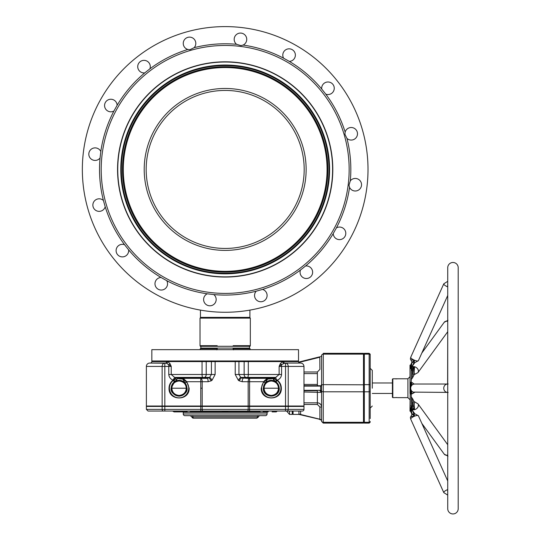 <?xml version="1.0" encoding="UTF-8"?>
<svg xmlns="http://www.w3.org/2000/svg" width="541" height="541" viewBox="0 0 541 541"><rect width="100%" height="100%" fill="white"/><g stroke="black" fill="none" stroke-linecap="round" stroke-linejoin="round"><path stroke-width="0.81" d="M250.098 345.672L250.098 346.301L200.265 346.301L200.265 345.672M233.157 346.301L233.157 345.672L250.327 345.672L250.327 318.108L200.028 318.108L200.028 345.672L217.198 345.672L217.198 346.301M249.908 317.384L200.447 317.384L200.447 310.115A142.838 142.838 0 0 1 129.556 63.331A142.838 142.838 0 0 1 331.281 73.813A142.838 142.838 0 0 1 249.908 310.115L249.908 317.384M328.996 169.434A103.818 103.818 0 0 0 225.178 65.623A103.818 103.818 0 0 0 121.36 169.434A103.818 103.818 0 0 0 225.178 273.252A103.818 103.818 0 0 0 328.996 169.434M327.86 169.434A102.682 102.682 0 0 0 225.178 66.753A102.682 102.682 0 0 0 122.496 169.434A102.682 102.682 0 0 0 225.178 272.116A102.682 102.682 0 0 0 327.86 169.434M146.171 169.434A79.006 79.006 0 0 0 225.178 248.441A79.006 79.006 0 0 0 304.184 169.434A79.006 79.006 0 0 0 225.178 90.435A79.006 79.006 0 0 0 146.171 169.434A79.006 79.006 0 0 1 225.178 90.435A79.006 79.006 0 0 1 304.184 169.434M298.524 349.655L151.832 349.655L151.832 360.975L298.524 360.975L298.524 349.655M288.211 406.027L288.211 366.419L303.974 366.419L303.974 406.447L303.974 406.027L285.533 406.027L285.533 366.419L288.211 366.419A3.354 2.685 -90 0 0 285.533 363.065L300.187 363.065A1.677 1.677 0 0 1 298.524 361.598L283.667 361.598A1.677 1.339 -90 0 0 284.992 363.065L281.584 364.573A1.677 0.832 30 0 1 280.326 363.653L282.578 361.598L167.778 361.598L170.03 363.653L171.24 366.419L166.466 363.207L150.168 363.065A1.677 1.677 0 0 0 151.832 361.598L166.696 361.598A1.677 1.339 -90 0 1 165.363 363.065L150.175 363.065M297.895 361.598L298.524 360.975M152.461 361.598L151.832 360.975M233.563 349.865L233.056 348.695L250.098 348.695L250.098 349.655M250.098 348.695L249.489 348.086L200.867 348.086L200.265 348.695L217.299 348.695L216.799 349.865M349.547 187.355L348.992 185.225L350.311 180.843A6.289 6.289 0 0 1 361.523 184.231A6.289 6.289 0 0 1 349.547 187.355A125.654 125.654 0 0 1 336.421 227.862A6.289 6.289 0 0 1 345.773 232.84A6.289 6.289 0 0 1 340.005 239.609A6.289 6.289 0 0 1 333.222 233.584L336.421 227.862M346.937 138.395L344.942 134.283L345.151 132.092A6.289 6.289 0 0 1 357.473 133.282A6.289 6.289 0 0 1 346.937 138.395A125.654 125.654 0 0 1 350.311 180.843M325.79 94.168L321.726 89.022A6.289 6.289 0 0 1 327.474 82.002A6.289 6.289 0 0 1 334.237 87.77A6.289 6.289 0 0 1 325.79 94.168A125.654 125.654 0 0 1 345.151 132.092M243.098 45.065L240.968 45.627L236.586 44.301A6.289 6.289 0 0 1 239.967 33.089A6.289 6.289 0 0 1 243.098 45.065A125.654 125.654 0 0 1 283.606 58.198A6.289 6.289 0 0 1 288.583 48.846A6.289 6.289 0 0 1 295.352 54.614A6.289 6.289 0 0 1 289.327 61.39L283.606 58.198M194.138 47.676L190.026 49.677L187.835 49.461A6.289 6.289 0 0 1 189.025 37.14A6.289 6.289 0 0 1 194.138 47.676A125.654 125.654 0 0 1 236.586 44.301M149.904 68.822L144.765 72.886A6.289 6.289 0 0 1 137.745 67.145A6.289 6.289 0 0 1 143.514 60.376A6.289 6.289 0 0 1 149.904 68.822A125.654 125.654 0 0 1 187.835 49.461M117.133 105.285L113.935 111.006A6.289 6.289 0 0 1 104.589 106.029A6.289 6.289 0 0 1 110.357 99.267A6.289 6.289 0 0 1 117.133 105.285A125.654 125.654 0 0 1 144.765 72.886M100.809 151.521L100.044 158.026A6.289 6.289 0 0 1 88.832 154.645A6.289 6.289 0 0 1 100.809 151.521A125.654 125.654 0 0 1 113.935 111.006M103.419 200.474L105.204 206.777A6.289 6.289 0 0 1 92.883 205.587A6.289 6.289 0 0 1 103.419 200.474A125.654 125.654 0 0 1 100.044 158.026M124.565 244.708L128.63 249.847A6.289 6.289 0 0 1 122.888 256.874A6.289 6.289 0 0 1 116.119 251.098A6.289 6.289 0 0 1 124.565 244.708A125.654 125.654 0 0 1 105.204 206.777M161.029 277.479L166.75 280.678A6.289 6.289 0 0 1 161.773 290.03A6.289 6.289 0 0 1 155.003 284.262A6.289 6.289 0 0 1 161.029 277.479A125.654 125.654 0 0 1 128.63 249.847M207.257 293.804L213.769 294.568A6.289 6.289 0 0 1 210.388 305.78A6.289 6.289 0 0 1 207.257 293.804A125.654 125.654 0 0 1 166.75 280.678M256.218 291.193L262.52 289.408A6.289 6.289 0 0 1 261.33 301.729A6.289 6.289 0 0 1 256.218 291.193A125.654 125.654 0 0 1 213.769 294.568M300.451 270.047L305.591 265.983A6.289 6.289 0 0 1 312.61 271.731A6.289 6.289 0 0 1 306.842 278.493A6.289 6.289 0 0 1 300.451 270.047A125.654 125.654 0 0 1 262.52 289.408M236.498 311.819A142.838 142.838 0 0 1 82.793 180.755A142.838 142.838 0 0 1 213.857 27.05A142.838 142.838 0 0 1 367.562 158.114A142.838 142.838 0 0 1 236.498 311.819M233.692 276.519A107.422 107.422 0 0 0 332.262 160.92A107.422 107.422 0 0 0 216.664 62.357A107.422 107.422 0 0 0 118.094 177.948A107.422 107.422 0 0 0 233.692 276.519M216.65 62.147A107.632 107.632 0 0 1 332.472 160.907A107.632 107.632 0 0 1 233.712 276.728A107.632 107.632 0 0 1 117.891 177.969A107.632 107.632 0 0 1 216.65 62.147M235.004 293.019A123.977 123.977 0 0 1 101.593 179.26A123.977 123.977 0 0 1 215.352 45.85A123.977 123.977 0 0 1 348.762 159.609A123.977 123.977 0 0 1 235.004 293.019M333.222 233.584A125.654 125.654 0 0 1 305.591 265.983M289.327 61.39A125.654 125.654 0 0 1 321.726 89.022M120.771 169.434A104.406 104.406 0 0 1 225.178 65.028A104.406 104.406 0 0 1 329.584 169.434A104.406 104.406 0 0 1 225.178 273.841A104.406 104.406 0 0 1 120.771 169.434M320.833 390.758L320.624 390.44L321.577 390.44L321.577 391.116L321.577 390.48L320.833 390.758A1.258 0.426 179.7 0 1 321.577 391.116L321.577 420.337M370.193 418.599L370.193 384.55M372.289 388.215L372.289 370.402L372.289 388.215M370.193 414.933L370.193 354.565M298.943 414.413L293.073 414.413L293.073 411.059M321.577 419.742L298.605 414.325L300.147 414.291M303.974 404.445L317.384 404.445L319.9 407.035L319.9 419.214L298.943 414.075L298.943 411.059M293.073 414.413L292.654 413.993L292.654 411.059M292.654 413.993L292.235 414.413L292.235 411.059M292.235 414.413L289.516 414.413L289.516 411.059M370.193 357.831L370.193 355.072A1.048 0.947 180 0 0 369.145 354.125L369.145 353.32L364.323 353.32L363.904 354.504L363.484 353.32L323.254 353.32L323.254 354.125A1.677 1.515 180 0 0 321.577 355.559L321.577 385.99L320.624 385.99L320.624 390.44L320.624 385.99M321.577 390.44L321.577 385.99L321.577 390.44M370.172 422.271L369.145 423.109L364.323 423.109L364.323 422.305L363.904 421.926L363.484 422.305L363.904 421.926L363.904 391.616L363.484 391.792L363.484 384.637L364.323 384.637L364.323 354.125L363.904 354.504L363.484 354.125L363.484 353.32M321.577 420.871L321.577 421.047A1.258 1.258 0 0 0 320.624 419.83A1.258 1.258 0 0 1 321.577 421.047L321.577 420.871A1.677 1.515 0 0 0 323.254 422.305L323.254 423.109L363.484 423.109L363.484 391.792L323.254 391.792A1.677 0.717 180 0 1 321.577 391.116L321.577 392.408A1.677 1.677 0 0 0 319.9 390.73L321.577 392.408L303.974 391.988M369.145 423.109L369.145 422.305L364.323 422.305L364.323 391.792L363.904 391.616M321.577 385.949L321.577 384.421A1.258 0.94 180 0 1 321.307 385.003L320.833 385.672A1.258 0.426 0.3 0 0 321.577 385.314A1.677 0.717 -0 0 1 323.254 384.637L363.904 384.813L363.904 354.504M363.484 384.637L363.484 354.125L323.254 354.125L323.254 422.305L363.484 422.305M370.193 391.346A1.048 0.446 180 0 1 369.145 391.792L364.323 391.792L364.323 384.637L369.145 384.637A1.048 0.446 -0 0 1 370.193 385.084M321.577 356.688L321.577 355.559A1.258 1.183 179.1 0 1 320.833 356.573L320.624 356.6A1.258 1.258 -104 0 0 321.577 355.383L321.577 355.559M321.577 384.022L321.577 356.093M320.34 404.053L318.987 403.146M317.384 390.73L303.974 390.73L317.384 390.73L317.384 402.822C319.893 403.018 321.293 404.425 321.577 407.035L319.9 407.035M320.624 419.83L319.799 419.62L320.624 419.83M319.9 390.73L319.799 390.311L303.974 390.311M320.624 385.949L319.799 386.118L320.624 385.949M299.416 362.193L298.605 362.105M303.974 384.441L317.384 384.441L317.384 385.699L319.9 385.699L303.974 385.699M317.384 384.441L317.384 371.985L319.9 369.395L319.799 356.81L298.666 362.091M319.9 385.699L319.799 386.118L303.974 386.118M321.577 392.408L321.577 407.035M184.941 415.664A1.677 1.677 0 0 1 183.264 413.993L183.264 412.316L267.092 412.316L267.092 413.993A1.677 1.677 0 0 1 265.415 415.664L184.941 415.664M260.14 415.664A1.677 1.677 0 0 0 258.517 416.922L257.408 416.922A1.677 0.602 90 0 1 256.819 418.179L193.536 418.179L256.819 418.179M191.845 416.922A1.677 1.677 0 0 0 193.468 418.179L193.536 418.179A1.677 0.602 90 0 1 192.954 416.922L191.845 416.922L190.222 415.664M272.116 411.897L276.309 411.897L272.116 411.897M277.763 411.059A1.677 1.677 0 0 0 276.309 411.897M146.381 409.381L148.058 411.059L302.297 411.059A1.677 1.677 0 0 0 303.974 409.381L303.974 406.447L202.192 406.447L202.192 409.381L164.822 409.381L164.822 406.447L146.381 406.447L146.381 409.381L162.144 409.381L162.144 406.447M285.533 406.027L200.765 406.027L200.765 381.716L202.192 381.716L202.192 406.027L162.144 406.027L162.144 366.419L146.381 366.419A3.354 3.354 0 0 1 149.735 363.065L165.363 363.065M170.03 363.653A1.677 0.832 -30 0 1 168.772 364.573L168.772 366.419L171.24 366.419L171.24 374.494L174.608 377.395L173.066 380.147C170.489 379.058 169.062 377.178 168.772 374.494L168.772 366.419L162.144 366.419A3.354 2.685 -90 0 1 164.822 363.065L164.822 406.027M174.29 381.797L173.309 380.479A9.65 9.65 0 0 0 179.078 397.865A9.65 9.65 0 0 0 186.442 381.987C183.886 379.87 183.122 378.943 184.156 379.221L177.117 378.538L176.9 379.566L175.791 378.957L173.884 380.08L174.817 381.419L171.071 388.215C170.618 392.002 173.282 394.666 179.078 396.222C184.866 394.666 187.538 392.002 187.078 388.215L185.184 383.042L182.594 378.815M179.646 378.815L179.646 378.369L202.598 378.369L202.577 377.395L204.66 377.395L202.598 378.369L208.758 377.916A3.354 0.751 -120.7 0 1 211.173 380.823L208.136 381.716L202.192 381.716A3.354 1.427 90 0 0 200.765 378.369L200.765 381.716L186.753 381.716L189.134 388.215C189.688 401.185 168.461 401.185 169.015 388.215C169.103 384.888 170.449 382.203 173.066 380.147L173.309 380.479M284.992 363.065L285.533 363.065L285.533 366.419L281.584 366.419L281.584 364.573L279.122 366.419L281.584 366.419L281.584 374.494C281.286 377.185 279.853 379.072 277.29 380.147C279.907 382.203 281.259 384.888 281.34 388.215C281.895 401.185 260.667 401.185 261.222 388.215L263.602 381.716L263.913 381.987A9.65 9.65 0 0 0 271.284 397.865A9.65 9.65 0 0 0 277.046 380.479L276.471 380.08L275.748 377.395L279.122 374.494L279.122 366.419L280.326 363.653M266.206 379.221C267.234 378.943 266.47 379.863 263.913 381.987L265.171 383.042L263.278 388.215C262.831 398.541 279.731 398.541 279.284 388.215L276.066 381.797L277.29 380.147L274.727 378.517L274.564 378.957L274.7 378.511L266.206 379.221L263.602 381.716L249.59 381.716L249.59 406.027M228.417 411.059L225.178 411.897L221.938 411.059M146.8 406.447L146.8 406.027M181.194 406.027L181.194 406.447M162.476 406.027L162.476 406.447M162.144 406.027L146.381 406.027L146.381 366.419M215.135 361.598L215.135 374.494L212.004 380.303A3.354 0.71 59.5 0 0 209.638 377.395L211.416 374.494L211.416 361.598M179.646 378.369L174.608 377.395L202.577 377.395A3.354 1.055 -90 0 1 202.05 374.494L206.209 374.494L206.209 361.598L202.05 361.598L202.05 374.494L168.772 374.494M203.829 377.916L208.758 377.916L209.638 377.395L204.66 377.395A3.354 3.097 -90 0 0 206.209 374.494L215.135 374.494M166.696 361.598L167.778 361.598A1.677 1.278 -69.5 0 1 166.466 363.207M267.93 406.027L269.033 406.027M273.462 379.566L274.564 378.957L276.471 380.08L275.538 381.419L273.462 379.566L273.239 378.538M249.59 378.369A3.354 1.427 -90 0 0 248.163 381.716L249.59 381.716L249.59 378.369M238.946 361.598L238.946 374.494L240.718 377.395L241.597 377.916L247.758 378.369L247.778 377.395A3.354 1.055 -90 0 0 248.305 374.494L248.305 361.598L244.147 361.598L244.147 374.494L281.584 374.494M243.281 378.369A3.354 1.055 -90 0 0 242.219 381.716L239.183 380.823A3.354 0.751 -59.3 0 1 241.597 377.916L246.527 377.916L247.758 378.369L270.71 378.369L274.483 377.916L275.748 377.395L245.702 377.395A3.354 3.097 -90 0 1 244.147 374.494L235.22 374.494L235.22 361.598M283.89 363.207A1.677 1.278 69.5 0 1 282.578 361.598L283.667 361.598M239.183 380.823L238.358 380.303L235.22 374.494M246.527 377.916L245.702 377.395L240.718 377.395A3.354 0.71 -59.5 0 0 238.358 380.303M270.71 378.369L270.71 378.815M265.171 383.042L267.761 378.815M200.765 378.369L207.081 378.369A3.354 1.055 -90 0 1 208.136 381.716M212.004 380.303L211.173 380.823M176.9 379.566L174.817 381.419M184.156 379.221L186.753 381.716L185.184 383.042M202.861 377.916L175.872 377.916L173.681 379.667M269.161 406.447L269.161 406.027M287.88 406.027L287.88 406.447M164.822 406.447L202.192 406.447L200.765 406.447L202.192 406.447L200.765 406.447L200.765 411.059L186.415 411.059M163.483 411.059A1.677 1.339 -90 0 1 162.144 409.381L164.822 409.381L164.822 411.059L171.112 411.059M267.322 411.059A1.677 1.021 90 0 1 268.208 411.897L263.129 411.897A1.677 1.515 90 0 1 264.441 411.059M229.79 411.059L247.453 411.059A1.677 0.71 -90 0 0 248.163 409.381L248.163 406.447M186.773 411.897L179.7 411.897M175.514 411.897L176.204 411.897M176.055 411.897L175.27 411.897M175.162 411.897L174.77 411.897M174.527 411.897L174.053 411.897M174.811 411.897L175.21 411.897M172.593 411.059L174.046 411.897L182.148 411.897A1.677 1.021 90 0 1 183.034 411.059L179.876 411.059M286.392 411.059L286.872 411.059A1.677 1.339 -90 0 0 288.211 409.381L303.974 409.381M170.949 411.059L169.725 411.059M263.501 411.897L264.637 411.897M190.182 411.897L260.174 411.897L190.182 411.897M186.293 388.215C185.908 383.907 183.5 381.5 179.078 380.992C174.648 381.5 172.248 383.907 171.855 388.215C172.248 392.523 174.648 394.93 179.078 395.437C183.5 394.93 185.908 392.523 186.293 388.215L171.855 388.215M179.078 396.1A7.885 7.885 0 0 1 171.186 388.215A7.885 7.885 0 0 1 179.078 380.33A7.885 7.885 0 0 1 186.963 388.215A7.885 7.885 0 0 1 179.078 396.1A7.885 7.885 0 0 0 186.963 388.215A7.885 7.885 0 0 0 179.078 380.33M271.284 396.1A7.885 7.885 0 0 1 263.393 388.215A7.885 7.885 0 0 1 271.284 380.33A7.885 7.885 0 0 1 279.17 388.215A7.885 7.885 0 0 1 271.284 396.1A7.885 7.885 0 0 0 279.17 388.215A7.885 7.885 0 0 0 271.284 380.33M278.5 388.215C278.115 383.907 275.707 381.5 271.284 380.992C266.855 381.5 264.448 383.907 264.062 388.215C264.448 392.523 266.855 394.93 271.284 395.437C275.707 394.93 278.115 392.523 278.5 388.215L264.062 388.215M370.193 386.545L370.193 389.885M370.193 388.215L370.193 387.167M447.732 267.721A5.241 5.241 0 0 1 452.966 262.48A5.241 5.241 0 0 1 458.207 267.721L458.207 508.709A5.241 5.241 0 0 1 452.966 513.95A5.241 5.241 0 0 1 447.732 508.709L447.732 267.721L447.732 281.334L443.789 283.809A4.193 1.19 24.2 0 0 447.603 286.818L447.732 286.669M447.732 286.872A4.193 1.19 -155.8 0 1 447.617 286.825L447.732 283.646M412.053 362.314L414.562 360.259A4.193 1.19 24.2 0 0 418.389 360.685L414.014 363.119L414.575 360.259L413.236 362.206L412.452 361.997M447.732 444.722L417.95 403.829A4.193 3.118 143.9 0 1 414.575 409.679L412.864 408.421M412.864 368.008L414.555 366.744A4.193 3.388 180 0 0 411.904 367.515M447.732 492.783L447.623 489.612A4.193 1.19 -24.2 0 1 447.732 489.558M412.452 414.433L413.236 414.223L414.562 416.171L412.059 414.108L410.376 417.469A4.193 1.298 180 0 1 414.555 416.171A4.193 1.19 155.8 0 0 410.741 419.187L410.376 417.469M412.479 377.868L411.336 379.437L411.336 370.964L412.479 369.395L412.431 378.017L414.007 374.954C412.729 374.433 412.729 372.147 414.007 368.09L414.575 366.751A4.193 3.118 36.1 0 1 417.95 372.6L447.732 331.707L447.623 384.022A4.193 3.855 -90 0 1 447.63 384.022M447.63 392.408A4.193 3.855 -90 0 1 447.617 392.408L447.732 391.197M413.033 384.313L414.541 384.022A4.193 4.193 0 0 0 410.376 388.215L410.01 383.163L411.708 382.974L411.708 385.151M414.555 384.022A4.193 3.855 90 0 0 410.714 388.215A4.193 3.855 90 0 0 414.555 392.408A4.193 4.193 0 0 1 410.376 388.215M395.18 397.588L397.175 397.588M396.702 397.547L396.181 397.534M410.01 376.692L407.914 378.788L407.914 397.642L410.01 399.738M392.827 388.215L392.827 397.642L392.408 397.229L392.408 379.207L392.827 378.788L392.827 388.215M410.328 411.234L410.01 407.928L411.268 407.373L411.268 393.868L411.268 394.484L410.01 393.49L410.01 382.94L411.268 381.946L411.336 382.974M411.356 407.711L412.472 410.179L411.708 410.511L411.708 413.743L410.768 411.667L411.917 414.217M447.732 480.956L418.389 415.745A4.193 1.19 155.8 0 0 414.575 416.171L412.472 410.179M447.732 489.761L447.61 489.605A4.193 1.19 155.8 0 0 443.789 492.621L410.741 419.187M447.732 286.162L447.732 286.764M443.789 283.809L410.741 357.243A4.193 1.19 24.2 0 0 414.555 360.252M447.732 320.488L447.732 295.474L418.389 360.685M410.808 364.776L411.708 362.666L411.708 365.919L410.768 368.049L411.633 367.812L411.336 368.773L414.061 362.389L411.336 368.516A0.839 0.798 180 0 0 411.268 368.827L410.01 368.502L410.01 365.243L411.268 365.182M414.575 402.903C414.095 402.017 414.095 404.276 414.575 409.679L411.748 407.38L412.479 407.035L411.336 405.466L411.633 406.392L410.768 405.993M414.562 409.686L414.007 408.34C412.729 404.289 412.729 401.997 414.007 401.476L417.95 403.829M447.732 320.941L447.522 320.556L444.222 322.28A4.193 3.118 36.1 0 1 447.603 321.354L447.732 321.327M417.95 372.6L414.176 374.683M411.708 391.278L411.708 393.456L410.01 393.266L410.01 365.161L410.971 365.161M411.268 368.827L411.268 381.946M412.479 382.974L411.708 382.974M412.093 382.555L414.007 383.975M447.732 385.233L447.61 384.022A4.193 3.855 90 0 0 443.755 388.215A4.193 3.855 90 0 0 447.603 392.408L413.033 392.117M448.164 392.455L447.732 392.421M414.555 392.408L412.093 393.875L411.241 393.875M447.732 384.009L448.164 383.975M410.984 390.399L410.768 393.53L411.633 393.787M411.268 407.373L411.633 408.617L410.768 408.381A0.839 0.71 10.8 0 0 410.01 407.928L410.261 388.215M411.424 379.397L411.268 379.89L411.336 379.437A0.839 0.494 0 0 0 411.268 379.633M411.336 379.437L411.633 379.052M411.268 396.567L411.336 396.993L411.268 396.567M410.768 411.667L410.781 411.687A0.839 0.832 45.2 0 0 410.01 411.167L410.396 411.268M411.268 408.347L411.268 407.643M418.389 415.745L414.014 413.31L414.562 416.171M412.195 366.866A4.193 3.118 36.1 0 1 414.555 366.744L413.236 367.9M414.575 366.751C414.095 372.154 414.095 374.419 414.575 373.527M411.708 370.45L411.708 369.199L411.268 369.801M414.007 368.09L412.479 369.395L411.708 369.199L413.682 367.434M411.897 408.908A4.193 3.388 180 0 0 414.555 409.686A4.193 3.118 143.9 0 1 412.195 409.564M411.268 406.163L411.633 406.392M411.268 404.445L411.268 405.29A0.839 0.494 0 0 0 411.336 405.466L411.336 397.669A0.839 0.494 -0 0 1 411.268 397.479M411.336 397.669L411.336 396.993L412.479 398.561L414.007 401.476M412.303 398.318L412.479 407.035M447.732 455.069A4.193 3.388 180 0 1 447.623 455.069A4.193 3.118 143.9 0 1 444.222 454.149L447.522 455.874L447.732 455.103M444.222 454.149L421.824 423.38M447.603 455.069L447.732 455.488M414.007 362.517L414.575 360.259M410.781 367.975L410.781 364.742L411.721 362.653M447.61 284.228L447.698 283.741M447.617 489.605L447.732 490.268M410.781 411.687L410.781 408.455A0.839 0.717 169.6 0 0 410.01 408.042L410.01 411.167M410.781 408.448L411.708 410.511M411.633 408.617L411.268 407.319M411.228 381.391L411.228 381.946M411.268 382.365L411.268 381.391M411.268 380.905L411.268 381.317M411.268 378.686L411.268 379.599M411.268 376.543L411.268 376.164M411.268 375.217L411.268 374.047M411.268 402.937L411.268 404.499M411.268 394.484L411.268 394.031L411.268 394.484M411.268 401.307L411.268 403.16M395.18 378.842L396.181 378.896M396.702 378.883L397.175 378.842M407.914 378.788L392.827 378.788M411.228 394.031L411.228 394.484L411.228 394.031M327.068 169.434A101.891 101.891 0 0 0 225.178 67.551A101.891 101.891 0 0 0 123.294 169.434A101.891 101.891 0 0 0 225.178 271.325A101.891 101.891 0 0 0 327.068 169.434M306.145 169.434A80.967 80.967 0 0 0 225.178 88.467A80.967 80.967 0 0 0 144.21 169.434A80.967 80.967 0 0 0 225.178 250.402A80.967 80.967 0 0 0 306.145 169.434M370.193 421.358A1.048 0.947 0 0 1 369.145 422.305L369.145 354.125L364.323 354.125M303.765 406.447L303.765 406.027M303.974 402.822L317.384 402.822L317.384 404.445M300.62 411.059L300.62 414.291M300.187 362.139L319.9 357.216M303.974 371.985L317.384 371.985M317.384 373.608L303.974 373.608M183.264 413.993L267.092 413.993M257.989 415.664A1.677 0.602 90 0 0 257.408 416.922L192.954 416.922A1.677 0.602 90 0 0 192.366 415.664M202.192 388.215L200.765 388.215M264.576 380.573L264.576 381.27M185.779 381.27L185.779 380.573M275.538 381.419L276.066 381.797M248.163 406.027L248.163 381.716L242.219 381.716M247.494 377.916L274.483 377.916M285.533 411.059L285.533 409.381L288.211 409.381L288.211 406.447M249.59 406.447L249.59 409.381L202.192 409.381A1.677 0.71 -90 0 0 202.902 411.059M249.59 411.059L249.59 409.381L285.533 409.381L285.533 406.447M187.227 411.897A1.677 1.515 90 0 0 185.915 411.059M179.078 380.661A7.554 7.554 0 0 1 186.625 388.215A7.554 7.554 0 0 1 179.078 395.769A7.554 7.554 0 0 1 171.524 388.215A7.554 7.554 0 0 1 179.078 380.661M271.284 395.769A7.554 7.554 0 0 1 263.731 388.215A7.554 7.554 0 0 1 271.284 380.661A7.554 7.554 0 0 1 278.831 388.215A7.554 7.554 0 0 1 271.284 395.769M414.555 360.259A4.193 1.298 180 0 1 410.376 358.96L412.33 362.761L412.472 361.963M411.268 406.717L411.748 407.38M411.708 393.456L412.479 393.456M410.984 386.031L410.781 382.981M411.336 368.042L411.336 368.516M411.708 365.919L412.479 366.237M411.025 410.619A0.839 0.798 0 0 0 410.261 410.139M411.336 408.387L411.336 409.686M249.489 346.301L249.489 348.695M200.867 346.301L200.867 348.086M200.265 348.695L200.265 349.655M372.289 406.027L370.193 408.124M286.581 411.059L289.516 414.413M370.172 354.159L369.145 353.32M372.289 370.402L370.193 368.306M323.254 423.109L321.577 421.432M258.517 416.922L256.894 418.179M303.974 366.419C303.772 364.384 302.656 363.268 300.62 363.065M303.555 406.447L303.555 406.027M392.408 393.456L372.289 393.456M392.408 382.974L372.289 382.974M458.207 412.33L458.207 370.369M407.914 397.642L397.588 397.642M394.768 397.642L392.827 397.642M411.917 362.213L411.708 362.666M447.61 384.022L414.562 384.022M414.014 413.31L413.513 413.189M447.732 495.096L443.789 492.621M447.995 320.204L447.522 320.556M444.222 322.28L421.824 353.05M414.467 363.153L412.864 365.351M412.431 398.413L414.176 401.747M447.522 455.874L447.995 456.225M414.467 413.277L412.864 411.079M447.732 455.718L447.481 455.292M410.741 357.243L410.376 358.96M413.513 363.241L414.014 363.119M412.059 414.108L412.33 413.669L412.472 414.467"/></g></svg>
